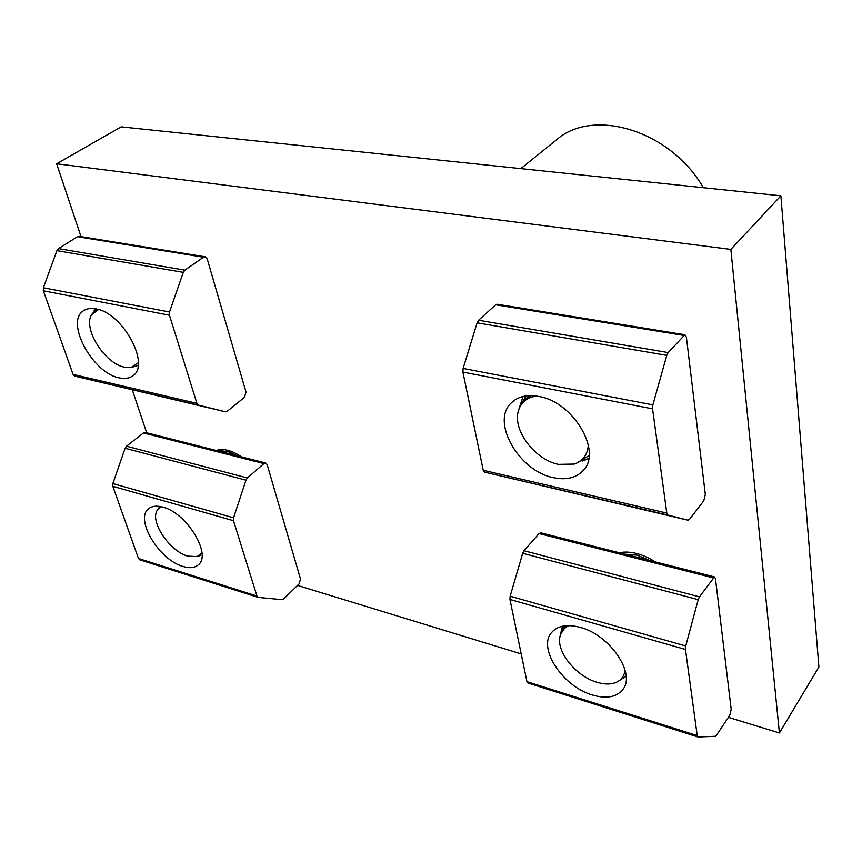 <?xml version="1.0" encoding="UTF-8"?>
<svg xmlns="http://www.w3.org/2000/svg" width="862" height="862" viewBox="0 0 862 862"><rect width="100%" height="100%" fill="white"/><g stroke="black" fill="none" stroke-linecap="round" stroke-linejoin="round"><path stroke-width="1.29" d="M538.739 396.455C573.241 401.735 602.689 451.71 583.089 470.587C576.01 478.001 566.086 480.349 553.329 477.634C518.805 471.072 490.51 421.583 511.338 402.845C517.943 396.498 527.081 394.365 538.739 396.455M666.8 513.073L483.216 470.275L484.509 472.117L667.878 515.056L666.811 513.149L652.556 408.836L462.905 372.082L463.099 368.43L652.857 404.892L666.789 355.381L668.179 352.58L684.913 334.758L686.4 337.193L705.332 494.465L703.758 500.822L689.514 519.344L688.102 520.217L667.878 515.056M652.556 408.836L652.857 404.892M497.266 304.264L495.682 304.792L478.593 320.255L477.106 322.819L463.099 368.43M687.984 520.195L484.509 472.117M483.205 470.199L462.905 372.082M95.876 308.887C122.738 312.658 151.076 365.197 132.651 375.918C129.138 378.418 124.656 379.064 119.204 377.847C92.525 373.214 64.693 321.601 83.636 310.686C86.868 308.542 90.952 307.95 95.876 308.887M196.913 403.351L73.065 374.42L74.725 376.144L198.497 405.129L196.913 403.351L169.458 315.233L43.359 290.796L43.369 287.768L169.512 312.012L183.294 272.36L184.845 270.162L203.518 257.221L205.059 256.79L207.203 258.923L246.026 392.102L244.506 397.285L227.288 411.228L225.51 411.799L198.497 405.129M169.458 315.233L169.512 312.012M79.336 236.36L77.505 236.705L58.476 248.612L56.903 250.659L43.369 287.768M225.348 411.767L74.725 376.144M73.065 374.42L43.359 290.796M560.731 633.279L562.39 626.221M624.885 554.169L637.147 555.15L649.625 560.451M627.288 552.057L621.039 553.199M569.265 625.607C564.125 627.655 561.011 631.35 559.923 636.695C556.367 652.006 576.204 676.358 596.946 682.262C604.725 684.6 611.32 684.557 616.718 682.133C621.577 679.752 624.357 675.743 625.047 670.086M564.039 625.92L560.429 634.497L566.259 625.672M626.114 676.207L618.022 681.433M565.655 626.049L564.89 626.771M98.527 309.544L91.587 314.727C82.623 328.519 104.948 363.796 124.484 367.19L131.175 367.438L138.34 362.665M92.115 313.876L96.759 309.07M95.326 308.779L94.087 310.697M138.146 365.466L132.155 367.223M703.317 187.7C670.614 130.41 592.841 107.265 556.453 139.881L520.799 168.618M728.476 717.378L779.41 732.969L818.9 667.037L780.886 195.803L121.176 126.854L56.633 163.769L81.017 236.63M619.099 552.704C630.241 550.646 642.319 553.716 655.346 561.905M216.233 450.46C223.269 448.154 231.759 450.309 241.694 456.914M132.349 389.969L146.68 432.799M297.519 585.417L521.208 653.913M779.41 732.969L730.857 249.398L56.633 163.769M730.857 249.398L780.886 195.803M220.37 451.505L228.807 451.86L237.75 455.912M224.357 449.662L218.657 451.074M218.894 450.966L219.961 449.608M161.043 506.673L156.809 510.94C150.365 522.717 170.137 551.411 187.744 556.119L197.107 556.593L201.934 553.005M157.164 510.25L159.879 506.457M519.721 406.552L523.072 396.477M582.529 460.987L588.789 458.121M536.455 396.067C526.801 397.414 520.745 402.468 518.288 411.206C512.61 430.332 534.968 459.791 558.436 464.37L574.275 464.068C582.884 461.095 587.572 454.716 588.337 444.943M518.838 409.375C520.206 404.386 522.997 400.474 527.21 397.651L531.164 395.636M525.971 395.938L519.517 407.144M589.102 455.502L576.355 463.293M528.266 396.929L530.281 395.636M580.245 627.374C609.79 634.809 636.242 673.793 622.795 689.546C616.47 697.239 606.342 699.06 592.399 694.998C562.811 686.648 537.403 648.181 551.561 632.536C557.563 625.65 567.121 623.937 580.245 627.374M697.229 735.588L685.441 649.377L685.743 645.983L698.198 599.65L699.427 596.86L714.458 576.904L715.46 578.607L731.202 709.404L729.78 715.331L715.762 736.256L698.048 737.01L697.229 735.588L526.951 681.67L527.943 683.016L697.8 736.902M685.743 645.983L510.132 596.202L509.938 599.446L685.452 649.452M540.776 532.824L539.052 533.567L523.999 550.732L522.695 553.285L510.132 596.202M526.93 681.605L509.938 599.446M162.929 507.147C186.806 512.858 212.192 554.826 198.238 564.858C194.64 567.918 189.554 568.446 182.981 566.453C159.19 560.084 134.375 518.859 148.652 508.709C152.046 505.983 156.809 505.466 162.929 507.147M256.962 596.041L233.462 520.626L233.559 517.793L245.982 480.177L247.362 477.968L263.912 463.605L265.658 463.002L267.145 464.586L300.493 578.973L299.103 583.865L283.749 598.896L282.025 599.65L258.201 597.398L256.962 596.041L138.459 558.479L139.913 559.837M233.559 517.793L112.847 483.571L112.825 486.319L233.483 520.691M145.484 432.498L143.448 432.972L126.509 446.193L125.109 448.24L112.847 483.571M138.459 558.479L112.825 486.319M478.593 320.255L668.179 352.58M666.789 355.381L477.106 322.819M495.682 304.792L683.695 335.404M58.476 248.612L184.845 270.162M183.294 272.36L56.903 250.659M77.505 236.705L203.518 257.221M523.999 550.732L699.427 596.86M698.198 599.65L522.695 553.285M539.052 533.567L713.1 577.82M126.509 446.193L247.362 477.968M245.982 480.177L125.109 448.24M143.448 432.972L263.912 463.605M497.051 304.232L684.913 334.758M79.088 236.317L205.059 256.79M560.268 635.24L560.483 634.335M94.798 309.533L95.273 308.768M197.851 556.335L200.393 555.451M585.029 460.049L586.839 459.371M527.21 397.651L529.096 396.369M527.943 683.016L697.897 736.956M540.593 532.781L714.458 576.904M139.773 559.815L257.986 597.334M145.258 432.444L265.658 463.002"/></g></svg>
